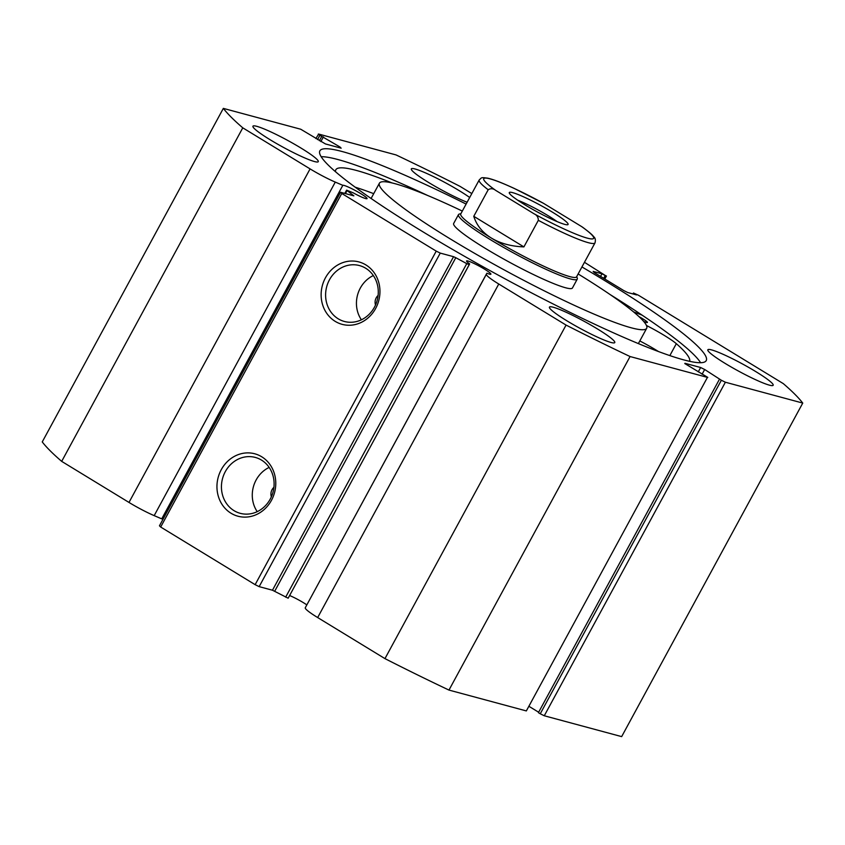 <?xml version="1.0" encoding="UTF-8"?>
<svg xmlns="http://www.w3.org/2000/svg" width="845" height="845" viewBox="0 0 845 845"><rect width="100%" height="100%" fill="white"/><g stroke="black" fill="none" stroke-linecap="round" stroke-linejoin="round"><path stroke-width="1.27" d="M339.51 147.738L339.933 146.956L341.158 148.181L325.452 143.946L300.725 129.232L223.344 108.382L42.25 441.924A334.525 36.705 -151.5 0 0 61.685 461.37L128.989 502.437A26.713 2.936 28.5 0 0 154.181 515.63L161.733 518.862L342.827 185.33A13.858 1.521 -151.5 0 1 344.147 185.456A13.858 1.521 -151.5 0 1 358.217 192.132A13.858 1.521 -151.5 0 1 367.079 198.638A13.858 1.521 -151.5 0 1 365.663 198.586A13.858 1.521 -151.5 0 1 353.189 192.818L346.598 190.146L353.854 195.85L340.546 192.259L341.771 193.484L160.677 527.026L159.451 525.801L340.546 192.259M161.733 518.862A13.858 1.521 -151.5 0 1 163.043 518.999A13.858 1.521 -151.5 0 1 163.138 519.02M707.434 377.388L526.34 710.93L707.434 377.388L630.064 356.537A334.525 36.705 28.5 0 1 566.065 325.082L498.761 284.015A26.713 2.936 -151.5 0 1 486.361 274.276L486.868 273.21A13.858 1.521 28.5 0 0 489.477 274.139A13.858 1.521 28.5 0 0 490.903 274.181A13.858 1.521 28.5 0 0 482.041 267.685A13.858 1.521 28.5 0 0 467.961 261.01A13.858 1.521 28.5 0 0 466.546 260.957A13.858 1.521 28.5 0 0 469.64 263.872L288.166 598.207L272.47 590.222L259.161 586.641L255.137 584.666L160.677 527.026M306.798 604.872A13.858 1.521 28.5 0 0 289.613 595.524M335.212 321.375A32.321 29.195 105.1 0 1 325.441 277.825A32.321 29.195 105.1 0 1 365.874 264.907A32.321 29.195 105.1 0 1 375.645 308.457A32.321 29.195 105.1 0 1 335.212 321.375M365.674 268.235A28.941 26.142 -74.9 0 0 359.474 265.573A28.941 26.142 -74.9 0 0 327.881 283.181A28.941 26.142 -74.9 0 0 338.211 318.808A28.941 26.142 -74.9 0 0 344.411 321.47A28.941 26.142 -74.9 0 0 376.004 303.862A28.941 26.142 -74.9 0 0 365.674 268.235M231.034 513.242A32.321 29.195 105.1 0 1 221.263 469.683A32.321 29.195 105.1 0 1 261.696 456.765A32.321 29.195 105.1 0 1 271.467 500.314A32.321 29.195 105.1 0 1 231.034 513.242M261.496 460.092A28.941 26.142 -74.9 0 0 255.306 457.43A28.941 26.142 -74.9 0 0 223.714 475.038A28.941 26.142 -74.9 0 0 234.044 510.665A28.941 26.142 -74.9 0 0 240.244 513.327A28.941 26.142 -74.9 0 0 271.826 495.719A28.941 26.142 -74.9 0 0 261.496 460.092M273.928 487.301A8.45 7.626 -74.9 0 0 271.351 496.86M378.095 295.444A8.45 7.626 -74.9 0 0 375.518 305.003M269.154 467.412A28.941 26.142 -74.9 0 0 257.229 511.658M373.321 275.554A28.941 26.142 -74.9 0 0 361.396 319.801M321.153 156.705A219.806 24.125 -151.5 0 1 338.032 159.557A219.806 24.125 -151.5 0 1 427.644 195.48M610.09 294.546A219.806 24.125 -151.5 0 1 700.611 362.727M581.941 266.946A219.806 24.125 -151.5 0 1 706.219 360.614A219.806 24.125 -151.5 0 1 683.742 359.875A219.806 24.125 -151.5 0 1 460.493 254.007A219.806 24.125 -151.5 0 1 319.875 150.843A219.806 24.125 -151.5 0 1 342.362 151.582A219.806 24.125 -151.5 0 1 466.123 204.067M711.627 349.914A37.169 4.077 -151.5 0 1 749.388 367.818A37.169 4.077 -151.5 0 1 773.164 385.267A37.169 4.077 -151.5 0 1 769.362 385.14A37.169 4.077 -151.5 0 1 731.612 367.237A37.169 4.077 -151.5 0 1 707.835 349.788A37.169 4.077 -151.5 0 1 711.627 349.914M467.105 202.251A37.169 4.077 -151.5 0 1 430.559 183.661A37.169 4.077 -151.5 0 1 411.325 168.873A37.169 4.077 -151.5 0 1 415.127 169A37.169 4.077 -151.5 0 1 469.693 197.487M553.243 307.231A37.169 4.077 -151.5 0 1 590.993 325.135A37.169 4.077 -151.5 0 1 614.78 342.584A37.169 4.077 -151.5 0 1 610.977 342.457A37.169 4.077 -151.5 0 1 573.227 324.554A37.169 4.077 -151.5 0 1 549.44 307.115A37.169 4.077 -151.5 0 1 553.243 307.231M256.732 126.317A37.169 4.077 -151.5 0 1 294.493 144.22A37.169 4.077 -151.5 0 1 318.269 161.67A37.169 4.077 -151.5 0 1 314.467 161.543A37.169 4.077 -151.5 0 1 276.716 143.639A37.169 4.077 -151.5 0 1 252.94 126.201A37.169 4.077 -151.5 0 1 256.732 126.317M721.355 380.25L725.38 382.225L802.75 403.076L621.656 736.618L544.275 715.768L540.251 713.782L721.355 380.25L704.667 369.497L702.1 374.229M719.518 379.13L538.413 712.662L540.251 713.782M529.139 706.431L538.656 712.24M526.34 710.93L448.97 690.08A334.525 36.705 -151.5 0 1 384.961 658.625L317.667 617.558A26.713 2.936 -151.5 0 1 305.256 607.808L486.868 273.21M255.137 584.666L436.231 251.123L341.771 193.484M436.231 251.123L440.256 253.099L259.161 586.641M272.47 590.222L453.564 256.69L440.256 253.099M453.564 256.69L455.793 257.704L274.699 591.236M285.652 597.183L466.757 263.64L455.793 257.704M466.757 263.64L469.26 264.665L288.156 598.207M707.783 377.398L684.799 363.561M698.266 371.895L700.642 367.512L684.946 363.287M700.642 367.512L704.667 369.497M802.75 403.076A334.525 36.705 28.5 0 0 783.315 383.63L638.471 295.254L633.465 293.004L632.958 293.944M604.545 278.85L606.108 275.977L601.978 273.791L593.148 271.414L594.362 272.639L623.758 290.564L627.782 292.55L636.612 294.926L633.465 293.004M606.108 275.977L584.465 262.299M315.861 138.569L318.66 134.07L396.03 154.92A334.525 36.705 28.5 0 1 460.039 186.375L471.816 193.568M318.311 134.059L319.885 135.295L317.551 139.594M339.933 146.956L319.885 135.295M223.344 108.382A334.525 36.705 28.5 0 0 242.779 127.838L310.083 168.894A26.713 2.936 28.5 0 0 335.275 182.097L342.827 185.33M61.685 461.37L242.779 127.838M448.97 690.08L630.064 356.537M566.065 325.082L384.961 658.625M323.403 136.869L320.836 141.601M321.723 136.415L319.378 140.714M605.126 275.713L603.7 278.332M601.978 273.791L600.552 276.41M460.937 213.605L459.215 214.102A67.579 7.415 28.5 0 0 458.465 214.63L453.659 223.481A67.579 7.415 28.5 0 0 481.956 246.296A67.579 7.415 28.5 0 0 572.445 287.976L577.251 279.125A67.579 7.415 28.5 0 0 577.272 278.206L576.755 276.484M462.321 211.07A152.058 16.689 28.5 0 0 379.416 183.175A152.058 16.689 28.5 0 0 443.097 234.498A152.058 16.689 28.5 0 0 646.678 328.282A152.058 16.689 28.5 0 0 582.997 276.959A152.058 16.689 28.5 0 0 578.128 273.96M552.567 212.243A33.451 3.676 -151.5 0 1 567.713 224.728A33.451 3.676 -151.5 0 1 524.819 204.765A33.451 3.676 -151.5 0 1 509.281 192.998A33.451 3.676 -151.5 0 1 522.907 196.547A33.451 3.676 -151.5 0 1 552.567 212.243M557.066 221.58A28.719 3.148 28.5 0 0 548.363 215.845A28.719 3.148 28.5 0 0 517.71 200.223M460.747 213.954A65.889 7.235 28.5 0 0 491.325 238.036A65.889 7.235 28.5 0 0 576.565 276.843L594.996 242.895A65.889 7.235 -151.5 0 1 538.328 220.323L523.9 246.898C511.151 246.391 500.293 243.434 491.325 238.036C482.453 232.555 476.601 225.309 473.77 216.309L488.199 189.745A65.889 7.235 -151.5 0 1 479.178 180.017L460.747 213.954M458.465 214.63A67.579 7.415 28.5 0 0 489.825 239.325A67.579 7.415 28.5 0 0 577.251 279.125M538.328 220.323C538.318 217.249 536.881 215.052 534.008 213.764A62.509 6.855 28.5 0 0 587.233 238.121A62.509 6.855 28.5 0 0 581.666 226.608L543.367 203.244A62.509 6.855 28.5 0 0 490.142 178.887A62.509 6.855 28.5 0 0 495.719 190.4C493.216 188.424 490.713 188.203 488.199 189.745M581.666 226.608L582.723 227.305C593.253 235.174 592.789 235.766 593.76 236.737C595.334 238.026 595.746 240.075 594.996 242.895M479.178 180.017C481.872 177.492 480.604 177.228 487.977 178.21C493.057 179.51 498.36 181.179 514.109 188.361L543.367 203.244M534.008 213.764L495.719 190.4M523.9 246.898L473.77 216.309M638.978 316.611A10.14 1.109 -151.5 0 1 647.397 322.452A10.14 1.109 -151.5 0 1 646.362 322.42A10.14 1.109 -151.5 0 1 643.679 321.417M373.722 193.663A201.216 22.076 28.5 0 0 355.153 187.167M392.08 182.953A201.216 22.076 28.5 0 0 356.4 170.436A201.216 22.076 28.5 0 0 335.824 169.76A201.216 22.076 28.5 0 0 335.571 171.788M633.613 311.932L642.094 315.143M669.853 355.597L676.327 343.672A31.107 3.412 28.5 0 0 646.467 325.494M689.668 361.333A201.216 22.076 28.5 0 0 676.327 343.672L669.842 355.597M658.487 351.541A31.107 3.412 28.5 0 0 639.813 340.947M725.38 382.225L544.275 715.768M128.989 502.437L310.083 168.894M317.667 617.558L498.761 284.015M305.256 607.808L486.361 274.276M154.181 515.63L335.275 182.097M347.063 190.611L345.457 193.579M606.446 275.988L604.809 279.008M344.813 193.41L346.598 190.146M638.366 343.598L646.678 328.282M371.103 198.48L379.416 183.175"/></g></svg>
